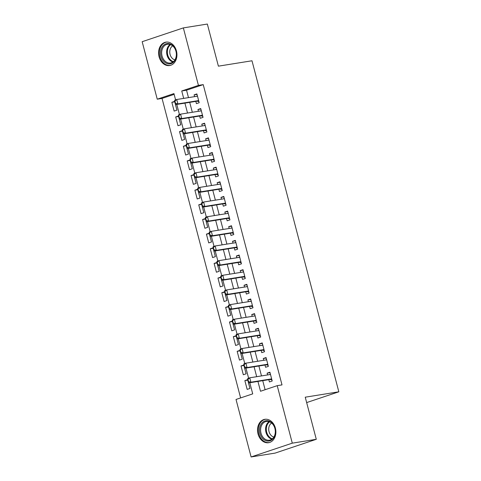 <?xml version="1.0" encoding="UTF-8"?>
<svg xmlns="http://www.w3.org/2000/svg" width="481" height="481" viewBox="0 0 481 481"><rect width="100%" height="100%" fill="white"/><g stroke="black" fill="none" stroke-linecap="round" stroke-linejoin="round"><path stroke-width="0.72" d="M176.437 50.932A11.851 9.109 80.9 0 1 169.631 65.542A11.851 9.109 80.9 0 1 159.073 56.746A11.851 9.109 80.9 0 1 165.879 42.136A11.851 9.109 80.9 0 1 176.437 50.932M275.385 428.102A11.851 9.109 80.9 0 1 268.578 442.712A11.851 9.109 80.9 0 1 258.02 433.916A11.851 9.109 80.9 0 1 264.827 419.312A11.851 9.109 80.9 0 1 275.385 428.102M174.146 94.366L162.049 98.419L157.245 99.188L142.166 41.697L183.351 27.898L207.347 24.05L218.398 66.162L251.99 60.774L338.834 391.805L305.243 397.192L316.288 439.303L275.102 453.102L251.106 456.95L236.021 399.458L252.717 393.867L249.801 382.732M162.049 98.419L240.62 397.919M195.821 101.371L196.416 103.637L199.2 102.706L196.891 93.915L194.108 94.847L194.583 96.645M199.663 116.023L200.258 118.284L203.042 117.352L200.733 108.562L197.956 109.494L198.425 111.291M203.505 130.67L204.1 132.93L206.884 131.998L204.581 123.208L201.798 124.14L202.267 125.938M207.353 145.316L207.942 147.577L210.726 146.645L208.423 137.861L205.64 138.793L206.108 140.584M211.195 159.963L211.784 162.223L214.568 161.291L212.265 152.507L209.482 153.439L209.95 155.237M215.037 174.609L215.632 176.876L218.41 175.944L216.107 167.154L213.323 168.085L213.792 169.883M218.879 189.255L219.474 191.522L222.258 190.59L219.949 181.8L217.165 182.732L217.64 184.53M222.721 203.908L223.316 206.169L226.1 205.237L223.791 196.446L221.007 197.378L221.482 199.176M226.563 218.554L227.158 220.815L229.942 219.883L227.633 211.093L224.849 212.025L225.324 213.823M230.405 233.201L231 235.462L233.784 234.53L231.475 225.745L228.697 226.677L229.166 228.469M234.247 247.847L234.842 250.108L237.626 249.176L235.323 240.392L232.539 241.324L233.008 243.115M238.095 262.494L238.684 264.76L241.468 263.828L239.165 255.038L236.381 255.97L236.85 257.768M241.937 277.14L242.526 279.407L245.31 278.475L243.007 269.685L240.223 270.617L240.692 272.414M245.779 291.793L246.368 294.053L249.152 293.121L246.849 284.331L244.065 285.263L244.534 287.061M249.621 306.439L250.216 308.7L252.994 307.768L250.691 298.978L247.907 299.91L248.376 301.707M253.463 321.086L254.058 323.346L256.842 322.414L254.533 313.63L251.749 314.562L252.224 316.354M257.305 335.732L257.9 337.993L260.684 337.061L258.375 328.276L255.591 329.208L256.066 331M261.147 350.378L261.742 352.645L264.526 351.713L262.217 342.923L259.433 343.855L259.908 345.653M264.989 365.025L265.584 367.292L268.368 366.36L266.059 357.569L263.281 358.501L263.75 360.299M247.763 380.14L244.859 380.603L247.162 389.394L249.946 388.462L247.643 379.671L244.859 380.603M243.921 365.494L241.017 365.957L243.32 374.747L246.104 373.815L243.795 365.025L241.017 365.957M240.079 350.847L237.169 351.31L239.478 360.101L242.262 359.169L239.953 350.378L237.169 351.31M236.237 336.195L233.327 336.664L235.636 345.454L238.42 344.522L236.111 335.732L233.327 336.664M232.389 321.548L229.485 322.017L231.794 330.802L234.578 329.87L232.269 321.086L229.485 322.017M228.547 306.902L225.643 307.371L227.952 316.155L230.73 315.223L228.427 306.439L225.643 307.371M224.705 292.256L221.801 292.719L224.104 301.509L226.888 300.577L224.585 291.787L221.801 292.719M220.863 277.609L217.959 278.072L220.262 286.862L223.046 285.93L220.743 277.14L217.959 278.072M217.021 262.963L214.117 263.426L216.42 272.216L219.204 271.284L216.901 262.494L214.117 263.426M213.179 248.31L210.275 248.779L212.578 257.569L215.362 256.638L213.053 247.847L210.275 248.779M209.337 233.664L206.427 234.133L208.736 242.917L211.52 241.985L209.211 233.201L206.427 234.133M205.495 219.017L202.585 219.486L204.894 228.271L207.678 227.339L205.369 218.554L202.585 219.486M201.647 204.371L198.743 204.834L201.052 213.624L203.836 212.692L201.527 203.902L198.743 204.834M197.805 189.724L194.901 190.187L197.21 198.978L199.988 198.046L197.685 189.255L194.901 190.187M193.963 175.078L191.059 175.541L193.368 184.331L196.146 183.399L193.843 174.609L191.059 175.541M190.121 160.426L187.217 160.894L189.52 169.685L192.304 168.753L190.001 159.963L187.217 160.894M186.279 145.779L183.375 146.248L185.678 155.032L188.462 154.1L186.159 145.316L183.375 146.248M182.437 131.133L179.533 131.602L181.836 140.386L184.62 139.454L182.317 130.67L179.533 131.602M178.595 116.486L175.691 116.949L177.994 125.739L180.778 124.807L178.469 116.017L175.691 116.949M176.936 110.161L174.627 101.371L171.843 102.303L174.152 111.093L176.936 110.161M257.93 381.427L260.516 391.257L277.212 385.666L282.01 384.896L203.235 84.62L186.538 90.212L188.48 97.625M189.718 102.351L192.322 112.271M193.566 116.997L196.164 126.918M197.408 131.65L200.006 141.564M201.25 146.296L203.854 156.211M205.092 160.943L207.696 170.857M208.934 175.589L211.538 185.51M212.776 190.235L215.38 200.156M216.618 204.882L219.222 214.803M220.46 219.534L223.064 229.449M224.308 234.181L226.906 244.095M228.15 248.827L230.748 258.742M231.992 263.474L234.596 273.394M235.834 278.12L238.438 288.041M239.676 292.767L242.28 302.687M243.518 307.419L246.122 317.334M247.36 322.066L249.964 331.98M251.202 336.712L253.806 346.627M255.044 351.358L257.648 361.279M258.892 366.005L261.49 375.926M262.734 380.651L265.109 389.718M268.831 379.677L269.426 381.938L272.21 381.006L269.907 372.216L267.123 373.148L267.592 374.946M306.656 402.585L338.834 391.805M316.288 439.303L292.292 443.157L251.106 456.95M183.351 27.898L198.437 85.39L181.74 90.981L183.682 98.395M203.235 84.62L198.437 85.39M277.212 385.666L292.292 443.157M184.92 103.12L187.524 113.041M188.762 117.773L191.366 127.687M192.61 132.419L195.208 142.334M196.452 147.066L199.05 156.98M200.294 161.712L202.892 171.633M204.136 176.359L206.74 186.279M207.978 191.005L210.582 200.926M211.82 205.658L214.424 215.572M215.662 220.304L218.266 230.219M219.504 234.95L222.108 244.865M223.346 249.597L225.95 259.518M227.194 264.243L229.792 274.164M231.036 278.89L233.634 288.81M234.878 293.542L237.482 303.457M238.72 308.189L241.324 318.103M242.562 322.835L245.166 332.75M246.404 337.482L249.008 347.402M250.246 352.128L252.85 362.049M254.088 366.775L256.692 376.695M175.595 99.886L173.948 93.591L157.245 99.188M248.605 378.192L245.953 368.079M244.763 363.54L242.111 353.433M240.921 348.893L238.269 338.786M237.079 334.247L234.427 324.14M233.237 319.6L230.585 309.493M229.395 304.954L226.743 294.847M225.553 290.308L222.901 280.195M221.711 275.655L219.059 265.548M217.863 261.009L215.211 250.902M214.021 246.362L211.369 236.255M210.179 231.716L207.527 221.609M206.337 217.069L203.685 206.962M202.495 202.423L199.843 192.31M198.653 187.77L196.001 177.663M194.811 173.124L192.16 163.017M190.969 158.477L188.318 148.37M187.127 143.831L184.476 133.724M183.279 129.185L180.628 119.078M179.437 114.538L176.786 104.425M186.538 90.212L181.74 90.981M270.027 372.685L267.123 373.148M174.753 101.84L171.843 102.303M266.185 358.038L263.281 358.501M262.343 343.386L259.433 343.855M258.501 328.739L255.591 329.208M254.653 314.093L251.749 314.562M250.811 299.447L247.907 299.91M246.969 284.8L244.065 285.263M243.127 270.154L240.223 270.617M239.285 255.501L236.381 255.97M235.443 240.855L232.539 241.324M231.601 226.208L228.697 226.677M227.76 211.562L224.849 212.025M223.912 196.915L221.007 197.378M220.07 182.269L217.165 182.732M216.228 167.616L213.323 168.085M212.386 152.97L209.482 153.439M208.544 138.324L205.64 138.793M204.702 123.677L201.798 124.14M200.86 109.031L197.956 109.494M197.018 94.384L194.108 94.847M269.607 374.621L270.382 374.05M247.613 379.497L248.19 381.698L248.527 381.583L247.949 379.389L247.613 379.497L247.739 378.481L249.741 377.807L270.496 374.477M271.651 378.872L250.896 382.203L248.893 382.876L248.19 381.698M271.939 379.978L270.316 379.509A1.521 0.962 71.5 0 0 270.009 379.485L248.893 382.876M247.949 379.389L249.741 377.807L250.896 382.203L248.527 381.583M274.988 428.373A10.257 7.882 80.9 0 1 270.063 440.776A10.257 7.882 80.9 0 1 259.956 433.405A10.257 7.882 80.9 0 1 264.875 421.001A10.257 7.882 80.9 0 1 274.988 428.373M260.997 433.14A9.494 7.299 -99.1 0 0 269.456 440.187A9.494 7.299 -99.1 0 0 274.91 428.481A9.494 7.299 -99.1 0 0 266.45 421.434A9.494 7.299 -99.1 0 0 260.997 433.14M273.857 437.055A7.48 5.748 80.9 0 1 269.029 431.595A7.48 5.748 80.9 0 1 271.609 423.033M265.897 419.222A11.772 9.049 -99.1 0 0 265.608 419.264A11.772 9.049 -99.1 0 0 258.844 433.778A11.772 9.049 -99.1 0 0 269.336 442.514A11.772 9.049 -99.1 0 0 269.625 442.46M174.525 61.021A10.257 7.882 80.9 0 1 163.312 60.84A10.257 7.882 80.9 0 1 162.518 46.41A10.257 7.882 80.9 0 1 173.731 46.591A10.257 7.882 80.9 0 1 174.525 61.021M163.444 46.873A9.494 7.299 -99.1 0 0 162.656 57.726A9.494 7.299 -99.1 0 0 170.508 63.017A9.494 7.299 -99.1 0 0 174.561 60.402A9.494 7.299 -99.1 0 0 175.349 49.549A9.494 7.299 -99.1 0 0 167.496 44.264A9.494 7.299 -99.1 0 0 163.444 46.873M174.91 59.884A7.48 5.748 80.9 0 1 170.16 54.708A7.48 5.748 80.9 0 1 171.182 47.264A7.48 5.748 80.9 0 1 172.661 45.857M166.949 42.051A11.772 9.049 -99.1 0 0 166.654 42.087A11.772 9.049 -99.1 0 0 161.628 45.328A11.772 9.049 -99.1 0 0 160.654 58.784A11.772 9.049 -99.1 0 0 170.388 65.344A11.772 9.049 -99.1 0 0 170.677 65.29M265.765 359.974L266.54 359.397M243.771 364.851L244.348 367.051L244.685 366.937L244.107 364.742L243.771 364.851L243.897 363.834L245.899 363.161L266.654 359.83M267.809 364.225L247.054 367.556L245.051 368.23L244.348 367.051M268.097 365.332L266.474 364.863A1.521 0.962 71.5 0 0 266.167 364.838L245.051 368.23M244.107 364.742L245.899 363.161L247.054 367.556L244.685 366.937M261.923 345.328L262.698 344.751M239.929 350.204L240.506 352.405L240.837 352.29L240.266 350.09L239.929 350.204L240.055 349.188L242.057 348.515L262.812 345.184M263.967 349.579L243.212 352.91L241.203 353.577L240.506 352.405M264.255 350.679L262.632 350.216A1.521 0.962 71.5 0 0 262.325 350.192L241.203 353.577M240.266 350.09L242.057 348.515L243.212 352.91L240.837 352.29M258.081 330.681L258.856 330.104M236.087 335.558L236.664 337.752L236.995 337.644L236.418 335.443L236.087 335.558L236.213 334.535L238.215 333.868L258.97 330.537M260.125 334.932L239.37 338.263L237.361 338.931L236.664 337.752M260.413 336.033L258.79 335.57A1.521 0.962 71.5 0 0 258.477 335.546L237.361 338.931M236.418 335.443L238.215 333.868L239.37 338.263L236.995 337.644M254.239 316.035L255.014 315.458M232.245 320.911L232.822 323.106L233.153 322.998L232.576 320.797L232.245 320.911L232.371 319.889L234.373 319.222L255.128 315.891M256.283 320.286L235.528 323.611L233.519 324.284L232.822 323.106M256.571 321.386L254.948 320.917A1.521 0.962 71.5 0 0 254.635 320.899L233.519 324.284M232.576 320.797L234.373 319.222L235.528 323.611L233.153 322.998M250.397 301.383L251.172 300.811M228.403 306.265L228.98 308.459L229.311 308.345L228.734 306.15L228.403 306.265L228.523 305.243L230.531 304.569L251.286 301.244M252.435 305.633L231.68 308.964L229.677 309.638L228.98 308.459M252.729 306.74L251.106 306.271A1.521 0.962 71.5 0 0 250.793 306.247L229.677 309.638M228.734 306.15L230.531 304.569L231.68 308.964L229.311 308.345M246.549 286.736L247.33 286.165M224.561 291.612L225.132 293.813L225.469 293.699L224.892 291.504L224.561 291.612L224.681 290.596L226.689 289.923L247.444 286.592M248.593 290.987L227.838 294.318L225.836 294.991L225.132 293.813M248.881 292.093L247.258 291.624A1.521 0.962 71.5 0 0 246.951 291.6L225.836 294.991M224.892 291.504L226.689 289.923L227.838 294.318L225.469 293.699M242.707 272.09L243.488 271.512M220.713 276.966L221.29 279.166L221.627 279.052L221.05 276.858L220.713 276.966L220.839 275.95L222.841 275.276L243.596 271.945M244.751 276.341L223.996 279.671L221.994 280.345L221.29 279.166M245.039 277.447L243.416 276.978A1.521 0.962 71.5 0 0 243.109 276.954L221.994 280.345M221.05 276.858L222.841 275.276L223.996 279.671L221.627 279.052M238.865 257.443L239.64 256.866M216.871 262.319L217.448 264.52L217.785 264.406L217.208 262.205L216.871 262.319L216.997 261.303L218.999 260.63L239.754 257.299M240.909 261.694L220.154 265.025L218.152 265.692L217.448 264.52M241.197 262.794L239.574 262.331A1.521 0.962 71.5 0 0 239.267 262.307L218.152 265.692M217.208 262.205L218.999 260.63L220.154 265.025L217.785 264.406M235.023 242.797L235.798 242.22M213.029 247.673L213.606 249.867L213.943 249.759L213.366 247.559L213.029 247.673L213.155 246.651L215.157 245.983L235.912 242.652M237.067 247.048L216.312 250.379L214.31 251.046L213.606 249.867M237.355 248.148L235.732 247.685A1.521 0.962 71.5 0 0 235.425 247.661L214.31 251.046M213.366 247.559L215.157 245.983L216.312 250.379L213.943 249.759M231.181 228.15L231.956 227.573M209.187 233.026L209.764 235.221L210.101 235.113L209.524 232.912L209.187 233.026L209.313 232.004L211.315 231.337L232.07 228.006M233.225 232.401L212.47 235.726L210.468 236.399L209.764 235.221M233.513 233.501L231.89 233.032A1.521 0.962 71.5 0 0 231.583 233.014L210.468 236.399M209.524 232.912L211.315 231.337L212.47 235.726L210.101 235.113M227.339 213.498L228.114 212.927M205.345 218.38L205.922 220.575L206.253 220.46L205.682 218.266L205.345 218.38L205.471 217.358L207.473 216.684L228.228 213.36M229.383 217.749L208.628 221.08L206.62 221.753L205.922 220.575M229.671 218.855L228.048 218.386A1.521 0.962 71.5 0 0 227.741 218.362L206.62 221.753M205.682 218.266L207.473 216.684L208.628 221.08L206.253 220.46M223.497 198.851L224.272 198.28M201.503 203.728L202.08 205.928L202.411 205.814L201.834 203.619L201.503 203.728L201.629 202.711L203.631 202.038L224.386 198.707M225.541 203.102L204.786 206.433L202.778 207.107L202.08 205.928M225.829 204.209L224.206 203.74A1.521 0.962 71.5 0 0 223.893 203.716L202.778 207.107M201.834 203.619L203.631 202.038L204.786 206.433L202.411 205.814M219.655 184.205L220.43 183.628M197.661 189.081L198.238 191.282L198.569 191.167L197.992 188.973L197.661 189.081L197.781 188.065L199.789 187.392L220.545 184.061M221.693 188.456L200.938 191.787L198.936 192.46L198.238 191.282M221.988 189.562L220.364 189.093A1.521 0.962 71.5 0 0 220.051 189.069L198.936 192.46M197.992 188.973L199.789 187.392L200.938 191.787L198.569 191.167M215.813 169.559L216.588 168.981M193.819 174.435L194.39 176.635L194.727 176.521L194.15 174.32L193.819 174.435L193.939 173.419L195.947 172.745L216.703 169.414M217.851 173.809L197.096 177.14L195.094 177.808L194.39 176.635M218.146 174.91L216.522 174.447A1.521 0.962 71.5 0 0 216.209 174.423L195.094 177.808M194.15 174.32L195.947 172.745L197.096 177.14L194.727 176.521M211.965 154.912L212.746 154.335M189.977 159.788L190.548 161.983L190.885 161.875L190.308 159.674L189.977 159.788L190.097 158.766L192.105 158.099L212.861 154.768M214.009 159.163L193.254 162.494L191.252 163.161L190.548 161.983M214.298 160.263L212.674 159.8A1.521 0.962 71.5 0 0 212.368 159.776L191.252 163.161M190.308 159.674L192.105 158.099L193.254 162.494L190.885 161.875M208.123 140.266L208.904 139.688M186.129 145.142L186.706 147.336L187.043 147.228L186.466 145.028L186.129 145.142L186.255 144.12L188.257 143.452L209.013 140.121M210.167 144.516L189.412 147.841L187.41 148.515L186.706 147.336M210.456 145.617L208.832 145.148A1.521 0.962 71.5 0 0 208.526 145.13L187.41 148.515M186.466 145.028L188.257 143.452L189.412 147.841L187.043 147.228M204.281 125.613L205.056 125.042M182.287 130.495L182.864 132.69L183.201 132.576L182.624 130.381L182.287 130.495L182.413 129.473L184.415 128.8L205.171 125.475M206.325 129.864L185.57 133.195L183.568 133.868L182.864 132.69M206.614 130.97L204.99 130.501A1.521 0.962 71.5 0 0 204.684 130.477L183.568 133.868M182.624 130.381L184.415 128.8L185.57 133.195L183.201 132.576M200.439 110.967L201.214 110.396M178.445 115.843L179.022 118.043L179.359 117.929L178.782 115.735L178.445 115.843L178.571 114.827L180.573 114.153L201.329 110.822M202.483 115.218L181.728 118.548L179.726 119.222L179.022 118.043M202.772 116.324L201.148 115.855A1.521 0.962 71.5 0 0 200.842 115.831L179.726 119.222M178.782 115.735L180.573 114.153L181.728 118.548L179.359 117.929M196.597 96.32L197.372 95.743M174.603 101.196L175.18 103.397L175.511 103.283L174.94 101.088L174.603 101.196L174.729 100.18L176.731 99.507L197.487 96.176M198.641 100.571L177.886 103.902L175.884 104.575L175.18 103.397M198.93 101.677L197.306 101.208A1.521 0.962 71.5 0 0 197 101.184L175.884 104.575M174.94 101.088L176.731 99.507L177.886 103.902L175.511 103.283M271.669 378.932L270.009 379.485M271.699 379.046L270.316 379.509M271.861 439.201A9.494 7.299 80.9 0 1 265.993 432.341A9.494 7.299 80.9 0 1 269.041 421.615M269.631 421.825A9.181 7.059 -99.1 0 0 266.696 432.185A9.181 7.059 -99.1 0 0 272.36 438.822M172.913 62.031A9.494 7.299 80.9 0 1 167.099 55.363A9.494 7.299 80.9 0 1 168.446 46.074A9.494 7.299 80.9 0 1 170.094 44.444M170.683 44.655A9.181 7.059 -99.1 0 0 169.102 46.218A9.181 7.059 -99.1 0 0 167.797 55.195A9.181 7.059 -99.1 0 0 173.407 61.646M267.821 364.285L266.167 364.838M267.851 364.4L266.474 364.863M263.979 349.639L262.325 350.192M264.009 349.753L262.632 350.216M260.137 334.986L258.477 335.546M260.167 335.107L258.79 335.57M256.295 320.34L254.635 320.899M256.325 320.46L254.948 320.917M252.453 305.694L250.793 306.247M252.483 305.808L251.106 306.271M248.611 291.047L246.951 291.6M248.641 291.161L247.258 291.624M244.769 276.401L243.109 276.954M244.799 276.515L243.416 276.978M240.927 261.754L239.267 262.307M240.957 261.868L239.574 262.331M237.079 247.102L235.425 247.661M237.115 247.222L235.732 247.685M233.237 232.455L231.583 233.014M233.267 232.576L231.89 233.032M229.395 217.809L227.741 218.362M229.425 217.923L228.048 218.386M225.553 203.162L223.893 203.716M225.583 203.277L224.206 203.74M221.711 188.516L220.051 189.069M221.741 188.63L220.364 189.093M217.869 173.869L216.209 174.423M217.899 173.984L216.522 174.447M214.027 159.217L212.368 159.776M214.057 159.337L212.674 159.8M210.185 144.571L208.526 145.13M210.215 144.691L208.832 145.148M206.343 129.924L204.684 130.477M206.373 130.038L204.99 130.501M202.495 115.278L200.842 115.831M202.525 115.392L201.148 115.855M198.653 100.631L197 101.184M198.683 100.745L197.306 101.208"/></g></svg>
